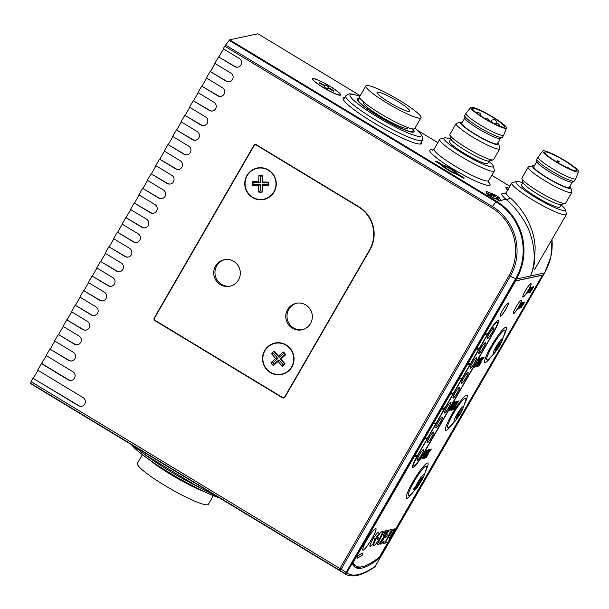 <?xml version="1.0" encoding="UTF-8"?>
<svg xmlns="http://www.w3.org/2000/svg" width="609" height="609" viewBox="0 0 609 609"><rect width="100%" height="100%" fill="white"/><g stroke="black" fill="none" stroke-linecap="round" stroke-linejoin="round"><path stroke-width="0.91" d="M213.378 495.627L208.385 504.275A40.993 5.588 -150 0 1 170.094 488.616A40.993 5.588 -150 0 1 137.383 463.282L142.377 454.634M205.012 491.95A40.993 5.588 -150 0 1 149.745 460.046M41.45 363.649L37.697 370.143L83.06 397.593A4.727 4.636 77.9 0 1 81.705 406.272A4.727 4.636 77.9 0 1 78.371 405.708L33.015 378.258L31.067 381.637L339.906 568.517L508.972 275.679A49.664 48.651 -102.1 0 0 491.547 207.639L224.736 46.193L223.252 48.766L239.261 58.449A4.727 4.636 77.9 0 1 237.906 67.135A4.727 4.636 77.9 0 1 234.572 66.571L218.562 56.881L214.817 63.374L230.826 73.057A4.727 4.636 77.9 0 1 229.471 81.743A4.727 4.636 77.9 0 1 226.137 81.18L210.128 71.489L206.382 77.982L222.392 87.666A4.727 4.636 77.9 0 1 221.037 96.351A4.727 4.636 77.9 0 1 217.702 95.78L201.693 86.097L197.948 92.591L213.957 102.274A4.727 4.636 77.9 0 1 212.602 110.96A4.727 4.636 77.9 0 1 209.268 110.389L193.259 100.706L189.513 107.199L205.522 116.882A4.727 4.636 77.9 0 1 204.175 125.568A4.727 4.636 77.9 0 1 200.833 124.997L184.824 115.314L181.079 121.808L197.088 131.491A4.727 4.636 77.9 0 1 195.74 140.177A4.727 4.636 77.9 0 1 192.406 139.606L176.397 129.923L172.644 136.416L188.653 146.099A4.727 4.636 77.9 0 1 187.306 154.785A4.727 4.636 77.9 0 1 183.971 154.214L167.962 144.531L164.209 151.024L180.218 160.707A4.727 4.636 77.9 0 1 178.871 169.393A4.727 4.636 77.9 0 1 175.537 168.822L159.528 159.139L155.775 165.633L171.784 175.316A4.727 4.636 77.9 0 1 170.436 184.002A4.727 4.636 77.9 0 1 167.102 183.431L151.093 173.748L147.34 180.241L163.349 189.924A4.727 4.636 77.9 0 1 162.002 198.61A4.727 4.636 77.9 0 1 158.667 198.039L142.658 188.356L138.905 194.85L154.914 204.533A4.727 4.636 77.9 0 1 153.567 213.219A4.727 4.636 77.9 0 1 150.233 212.648L134.224 202.964L130.478 209.458L146.487 219.141A4.727 4.636 77.9 0 1 145.132 227.827A4.727 4.636 77.9 0 1 141.798 227.256L125.789 217.573L122.044 224.066L138.053 233.749A4.727 4.636 77.9 0 1 136.698 242.435A4.727 4.636 77.9 0 1 133.363 241.864L117.354 232.181L113.609 238.675L129.618 248.358A4.727 4.636 77.9 0 1 128.263 257.044A4.727 4.636 77.9 0 1 124.929 256.473L108.92 246.79L105.174 253.283L121.183 262.966A4.727 4.636 77.9 0 1 119.828 271.652A4.727 4.636 77.9 0 1 116.494 271.081L100.485 261.398L96.74 267.891L112.749 277.575A4.727 4.636 77.9 0 1 111.394 286.26A4.727 4.636 77.9 0 1 108.059 285.69L92.05 276.006L88.305 282.5L104.314 292.183A4.727 4.636 77.9 0 1 102.967 300.869A4.727 4.636 77.9 0 1 99.625 300.298L83.616 290.615L79.87 297.101L95.879 306.791A4.727 4.636 77.9 0 1 94.532 315.477A4.727 4.636 77.9 0 1 91.19 314.906L75.189 305.223L71.436 311.709L87.445 321.4A4.727 4.636 77.9 0 1 86.097 330.086A4.727 4.636 77.9 0 1 82.763 329.515L66.754 319.832L63.001 326.317L79.01 336.008A4.727 4.636 77.9 0 1 77.663 344.686A4.727 4.636 77.9 0 1 74.328 344.123L58.319 334.44L54.566 340.926L73.247 352.23A4.727 4.636 77.9 0 1 71.892 360.916A4.727 4.636 77.9 0 1 68.558 360.345L49.885 349.048L46.132 355.534L72.814 371.68A4.727 4.636 77.9 0 1 71.466 380.366A4.727 4.636 77.9 0 1 68.132 379.795L41.45 363.649L46.375 355.686M72.083 360.871A4.727 4.636 77.9 0 1 68.931 360.269L49.885 349.048M50.258 348.965L54.81 341.078M77.845 344.648A4.727 4.636 77.9 0 1 74.694 344.047L58.319 334.44M58.692 334.356L63.245 326.47M86.28 330.04A4.727 4.636 77.9 0 1 83.129 329.439L66.754 319.832M67.119 319.748L71.679 311.861M94.715 315.432A4.727 4.636 77.9 0 1 91.563 314.83L75.189 305.223M75.554 305.139L80.114 297.253M103.149 300.823A4.727 4.636 77.9 0 1 99.998 300.222L83.616 290.615M83.989 290.531L88.549 282.645M111.584 286.215A4.727 4.636 77.9 0 1 108.432 285.613L92.05 276.006M92.423 275.923L96.983 268.036M120.019 271.606A4.727 4.636 77.9 0 1 116.867 271.005L100.485 261.398M100.858 261.314L105.418 253.428M128.453 256.998A4.727 4.636 77.9 0 1 125.302 256.397L108.92 246.79M109.293 246.706L113.845 238.819M136.888 242.39A4.727 4.636 77.9 0 1 133.736 241.788L117.354 232.181M117.727 232.098L122.28 224.211M145.315 227.781A4.727 4.636 77.9 0 1 142.171 227.18L125.789 217.573M126.162 217.489L130.714 209.603M153.75 213.173A4.727 4.636 77.9 0 1 150.606 212.571L134.224 202.964M134.597 202.881L139.149 194.994M162.184 198.564A4.727 4.636 77.9 0 1 159.04 197.963L142.658 188.356M143.031 188.272L147.584 180.386M170.619 183.956A4.727 4.636 77.9 0 1 167.475 183.355L151.093 173.748M151.466 173.664L156.018 165.777M179.054 169.348A4.727 4.636 77.9 0 1 175.91 168.746L159.528 159.139M159.901 159.056L164.453 151.169M187.488 154.739A4.727 4.636 77.9 0 1 184.337 154.138L167.962 144.531M168.335 144.447L172.887 136.561M195.923 140.131A4.727 4.636 77.9 0 1 192.771 139.53L176.397 129.923M176.762 129.839L181.322 121.952M204.358 125.523A4.727 4.636 77.9 0 1 201.206 124.921L184.824 115.314M185.197 115.23L189.757 107.344M212.792 110.914A4.727 4.636 77.9 0 1 209.641 110.313L193.259 100.706M193.632 100.622L198.191 92.735M221.227 96.306A4.727 4.636 77.9 0 1 218.075 95.704L201.693 86.097M202.066 86.021L206.626 78.127M229.662 81.697A4.727 4.636 77.9 0 1 226.51 81.096L210.128 71.489M210.501 71.413L215.053 63.519M238.096 67.089A4.727 4.636 77.9 0 1 234.945 66.488L218.562 56.881M218.936 56.804L223.488 48.91M224.736 46.193L229.639 39.806L257.919 33.799M229.639 39.806L496.449 201.259A56.759 55.594 77.9 0 1 516.363 279.013L346.856 572.612L346.125 572.384L344.268 573.259A860.35 684.744 -49.6 0 1 339.289 570.047L30.45 383.168A441.441 65.232 121.2 0 0 32.391 384.705L186.887 478.194M30.45 383.168L31.067 381.637M81.895 406.233A4.727 4.636 77.9 0 1 78.744 405.624L33.015 378.258M33.388 378.181L37.941 370.295M253.862 145.406L154.214 317.997A1.896 1.85 -102.1 0 0 154.876 320.593L282.416 397.761A1.896 1.85 -102.1 0 0 284.951 397.106L369.914 249.941A31.531 30.884 -102.1 0 0 358.853 206.748L256.397 144.752A1.896 1.85 -102.1 0 0 253.862 145.406L254.471 145.277M255.232 144.942A1.896 1.85 77.9 0 1 255.711 144.5M283.725 397.54A1.896 1.85 -102.1 0 0 284.342 397.746M296.827 303.198A13.558 13.284 -102.1 0 0 287.303 319.093A13.558 13.284 -102.1 0 0 302.506 329.682M224.79 259.601A13.558 13.284 -102.1 0 0 215.259 275.496A13.558 13.284 -102.1 0 0 230.468 286.085M483.683 184.344L483.63 184.329A34.842 4.75 30 0 0 490.039 184.976A34.842 4.75 30 0 0 489.461 183.073L489.385 183.096A34.683 4.727 30 0 0 488.403 181.885M344.823 97.41A45.409 6.189 30 0 0 344.07 97.486A45.409 6.189 30 0 0 343.164 98.034A45.409 6.189 30 0 0 376.461 124.388A45.409 6.189 30 0 0 420.91 143.983A45.409 6.189 30 0 0 421.809 143.442A45.409 6.189 30 0 0 421.519 141.691M442.735 164.917L436.569 161.179L435.564 161.4L441.731 165.13A9.462 1.287 30 0 0 448.087 170.086A9.462 1.287 30 0 0 457.146 174.456L463.312 178.186L464.317 177.973L458.151 174.243A9.462 1.287 30 0 0 451.802 169.287A9.462 1.287 30 0 0 442.735 164.917L442.21 165.831M340.332 95.225A16.397 2.238 30 0 0 340.659 95.027A16.397 2.238 30 0 0 327.573 84.895A16.397 2.238 30 0 0 312.257 78.637A16.397 2.238 30 0 0 324.277 88.153A16.397 2.238 30 0 0 340.332 95.225M457.801 174.852L458.151 174.243M71.649 380.32A4.727 4.636 77.9 0 1 68.505 379.719L41.823 363.573M52.968 397.159L55.198 398.522M155.995 459.506L163.448 464.02M225.505 45.02L492.316 206.466A51.004 49.961 77.9 0 1 510.213 276.341L341.147 569.179L339.906 568.517L339.289 570.047L341.147 569.179A860.258 685.764 130.5 0 0 346.125 572.384L515.633 278.785A56.203 55.054 -102.1 0 0 495.916 201.792L229.106 40.339M490.428 196.304L491.159 195.032A1.264 0.457 -63.1 0 0 491.471 193.578L494.706 194.636L497.903 196.57L499.54 197.971L498.938 198.1A1.264 0.776 126.2 0 0 497.568 198.907L497.287 199.387M495.825 198.686A1.264 0.457 116.9 0 1 495.878 198.701A1.264 0.457 116.9 0 1 495.932 198.747L492.696 197.689L489.499 195.755L487.855 194.355L488.464 194.225A1.264 0.776 -53.8 0 1 488.585 194.286A1.264 0.776 -53.8 0 1 488.7 194.408M499.57 200.726L505.873 199.234C507.396 199.691 508.705 199.143 509.802 197.613C514.316 201.115 519.218 206.756 524.501 214.551C531.002 225.33 534.557 236.292 535.166 247.452L534.436 262.479C533.766 266.826 532.441 271.325 530.469 275.984C535.182 264.633 535.425 251.593 531.193 236.863C527.295 221.76 513.623 205.286 505.873 199.234A34.683 4.727 -150 0 1 505.226 193.593M535.897 267.29L534.694 269.376M499.54 197.971A1.264 1.233 77.9 0 0 498.657 197.818L498.048 197.948A1.264 1.264 0 0 0 497.218 198.549L497.249 198.534A1.264 1.233 77.9 0 1 498.938 198.1A8.83 1.203 -150 0 1 501.283 200.224L499.745 200.384M491.547 207.639L496.449 201.259L499.997 200.498A8.83 1.203 -150 0 1 495.932 198.747A1.264 1.233 -102.1 0 0 495.041 198.595A1.264 1.264 0 0 1 495.878 198.701L499.54 200.346M514.179 283.512L353.639 561.574A3.152 0.464 121.2 0 0 352.596 564.101A283.786 41.937 121.2 0 0 355.435 567.474A283.786 41.937 121.2 0 0 378.92 558.453A3.152 0.464 121.2 0 0 380.914 555.72L541.454 277.658A3.152 0.464 121.2 0 0 542.467 275.093A3.152 0.464 121.2 0 0 542.391 275.085L516.356 280.673A3.152 0.464 121.2 0 0 514.179 283.512M352.71 563.462A283.155 41.846 121.2 0 0 354.567 565.167L356.014 566.043A283.155 41.846 121.2 0 0 379.445 557.037L541.264 277.331L542.018 275.276L516.105 280.833M354.674 566.933A283.786 41.937 121.2 0 0 361.32 566.895M565.259 209.595L566.431 213.805A31.531 4.301 -150 0 1 566.393 214.467A31.531 4.301 -150 0 1 532.883 200.034A31.531 4.301 -150 0 1 518.548 190.411A31.531 4.301 -150 0 1 511.781 182.936A31.531 4.301 -150 0 1 512.336 182.578L516.569 181.482A28.379 3.867 30 0 0 522.164 188.539A28.379 3.867 30 0 0 550.049 205.408A28.379 3.867 30 0 0 565.259 209.595A28.379 3.867 30 0 0 560.98 204.928M428.302 453.971L425.95 458.044L428.355 453.971M428.492 449.686L426.559 454.055L423.285 458.714L425.173 454.428L428.576 449.693M455.974 405.685L453.621 409.758L456.027 405.693M456.164 401.4L454.23 405.777L450.964 410.428L452.845 406.142L456.248 401.407M481.133 362.104L478.781 366.184L481.186 362.111M481.323 357.818L479.39 362.195L476.124 366.846L478.004 362.561L481.407 357.826M353.19 562.389L353.174 562.67A283.155 41.846 121.2 0 0 356.014 566.043M530.85 289.907L532.159 286.991L531.223 289.351L533.119 286.786L529.396 292.602L530.85 289.907M520.992 307.789L523.748 302.186L521.7 306.578L524.874 301.942L521.015 307.789M518.723 308.276L522.149 302.528L519.348 308.146L518.723 308.276M493.549 332.605A14.822 2.192 121.2 0 0 498.307 320.547A14.822 2.192 121.2 0 0 487.718 333.854L417.439 455.585A14.822 2.192 121.2 0 0 412.674 467.643A14.822 2.192 121.2 0 0 423.263 454.337L493.496 332.567A14.822 2.192 121.2 0 0 498.276 320.532M371.848 538.843A12.614 1.865 121.2 0 0 375.898 528.582A12.614 1.865 121.2 0 0 367.775 538.409A12.614 1.865 121.2 0 0 362.835 550.163A12.614 1.865 121.2 0 0 371.848 538.843M383.015 541.751L381.653 543.852L380.024 544.195L389.258 530.043L391.572 529.548L384.721 543.19L383.091 543.54L384.119 541.515L382.962 541.721L381.653 543.852M382.041 531.398C383.008 531.36 382.254 533.598 379.788 538.105C377.009 542.695 375.015 545.2 373.827 545.634L373.88 545.664C372.952 545.656 373.72 543.411 376.187 538.919C378.935 534.382 380.899 531.885 382.094 531.429C383.061 531.391 382.307 533.629 379.841 538.135C377.062 542.726 375.068 545.238 373.88 545.664L373.629 545.649M375.045 538.501L374.215 539.346L374.192 540.038L375.091 539.391L372.662 544.613L370.348 546.425C369.229 546.661 369.937 544.454 372.472 539.818C375.357 535.052 377.39 532.51 378.57 532.182L378.935 532.228M378.57 532.182L379.141 533.385L375.487 538.714A13.634 2.017 -58.8 0 0 375.35 538.531A13.634 13.634 0 0 0 375.289 538.501A13.634 2.017 121.2 0 0 374.999 538.47L375.053 538.501A13.634 2.017 -58.8 0 1 375.35 538.531M374.992 538.47L374.192 540.038M374.969 539.513L372.609 544.583L370.006 546.395M386.403 530.652L388.017 530.31L378.806 544.461L377.245 544.796L384.081 531.155L385.695 530.804L383.388 535.341L386.403 530.652M388.009 542.482L385.025 543.121L393.049 529.229L394.701 528.878L388.854 538.995L390.194 538.706L388.009 542.482L385.055 543.076M505.774 309.357A7.887 1.165 121.2 0 0 508.302 302.947A7.887 1.165 121.2 0 0 503.224 309.09A7.887 1.165 121.2 0 0 500.141 316.436A7.887 1.165 121.2 0 0 505.774 309.357M528.505 290.021A7.887 1.165 121.2 0 0 531.033 283.611A7.887 1.165 121.2 0 0 525.955 289.755A7.887 1.165 121.2 0 0 522.872 297.101A7.887 1.165 121.2 0 0 528.505 290.021M518.975 306.525A7.887 1.165 121.2 0 0 521.51 300.115A7.887 1.165 121.2 0 0 516.432 306.258A7.887 1.165 121.2 0 0 513.341 313.605A7.887 1.165 121.2 0 0 518.975 306.525M519.561 308.101L522.872 302.368L523.611 302.209L522.651 302.932L521.631 304.698L522.256 304.561L520.017 307.484L520.642 307.355L520.307 307.941L519.561 308.101M527.714 292.959L531.018 287.235L529.777 289.564L530.454 289.42L531.923 287.045L528.62 292.769L530.112 290.006L529.442 290.15L527.714 292.959M530.157 292.51L533.712 286.527L530.18 292.548M530.538 291.962L530.005 291.635M533.195 287.798L533.21 287.029M485.639 334.539L487.253 333.717L485.639 334.539M477.053 349.414L478.666 348.592L477.053 349.414M459.871 379.171L461.485 378.349L459.871 379.171M451.284 394.053L452.898 393.231L451.284 394.053M434.103 423.811L435.717 422.989L434.103 423.811M425.508 438.686L427.122 437.863L425.508 438.686M470.232 363.2L468.618 363.55L467.994 364.631L469.608 364.281L470.232 363.2M444.463 407.84L442.85 408.182L442.225 409.263L443.839 408.921L444.463 407.84M417.127 455.182L415.513 455.524L414.889 456.605L416.503 456.263L417.127 455.182M479.839 358.138L476.877 364.251L474.594 367.174L475.591 364.456L475.5 365.628L476.535 364.311L478.674 360.452L478.94 359.683L477.913 360.581L479.907 358.145M474.921 365.301L475.5 365.628M476.428 362.713L476.855 363.025M482.899 358.062L484.17 357.209L476.999 366.854L482.975 358.549L480.212 361.617L480.965 359.698L482.602 357.544L482.899 358.062L482.602 357.544M481.94 358.99L481.559 358.8M452.32 405.213L451.581 407.954L449.434 410.755L450.378 408.197L454.687 401.719L452.632 405.366M457.74 401.643L459.011 400.791L451.832 410.436L457.816 402.123L455.045 405.191L455.806 403.272L457.443 401.125L457.74 401.643L457.443 401.125M456.773 402.564L456.392 402.374M423.757 455.334L426.993 450.005L426.049 452.563L421.74 459.041L423.795 455.395M430.068 449.922L431.339 449.077L424.161 458.714L430.144 450.409L427.373 453.477L428.135 451.558L429.771 449.412L430.068 449.922L429.771 449.412M429.101 450.85L428.721 450.66M501.093 341.862L498.87 345.714L499.684 345.539A5.489 0.815 121.2 0 0 501.093 341.862L501.588 340.134A12.736 12.477 77.9 0 1 500.765 341.847A5.489 0.815 121.2 0 0 497.553 345.996A12.812 1.743 -150 0 1 497.104 346.011A51.932 50.867 77.9 0 1 496.685 346.742A51.11 50.067 77.9 0 1 496.114 347.701L496.579 347.693A5.489 0.815 121.2 0 0 495.361 351.195A12.72 12.462 77.9 0 1 494.12 352.984L495.81 351.012A5.489 0.815 121.2 0 0 498.695 347.237L498.977 347.016A40.727 39.897 -102.1 0 0 499.547 346.057A41.138 40.301 -102.1 0 0 499.905 345.432M495.81 351.012L497.896 347.412L498.977 347.016L497.751 346.277A25.86 25.334 -102.1 0 0 497.987 345.904A7.986 1.18 -58.8 0 1 497.53 346.612M414.805 488.799L417.241 485.442A5.489 0.815 121.2 0 0 416.868 486.675L415.041 489.354L415.65 489.225L417.85 486.401A5.489 0.815 121.2 0 0 419.053 484.893L416.579 488.349A8.754 1.294 -58.8 0 1 416.282 488.669A8.754 1.294 -58.8 0 1 414.805 488.799A167.734 164.483 79.6 0 1 414.28 489.354L413.374 489.255L415.498 486.758A8.754 1.294 -58.8 0 1 420.56 477.996A57.299 56.127 -102.1 0 0 420.948 476.961A76.605 10.444 30 0 0 421.283 477.014A8.754 1.294 -58.8 0 1 423.803 476.23A8.754 1.294 -58.8 0 1 423.712 476.497L423.308 476.839A12.903 12.69 156.3 0 1 422.715 477.905A5.489 0.815 121.2 0 0 421.892 478.027L417.957 485.502L422.715 477.905M414.28 489.354L413.633 488.958M416.868 486.675L420.499 479.816L417.241 485.442M420.499 479.816L419.928 479.466M419.053 484.893L421.87 479.26M423.704 476.527L426.148 469.341A17.318 2.558 121.2 0 0 423.925 467.636A17.318 2.558 121.2 0 0 414.082 481.635A17.318 2.558 121.2 0 0 411.265 493.937L416.579 488.349M418.444 485.944L423.27 477.593M423.712 476.497L423.308 476.839M421.892 478.027A12.819 11.769 -128.5 0 0 422.349 477.053L421.283 477.014M420.56 477.996L415.498 486.758M422.189 479.45L417.85 486.401M513.296 313.559A7.887 1.165 121.2 0 0 518.868 306.464A7.887 1.165 121.2 0 0 521.449 300.092M522.827 297.063A7.887 1.165 121.2 0 0 528.399 289.96A7.887 1.165 121.2 0 0 530.972 283.588M500.096 316.391A7.887 1.165 121.2 0 0 505.668 309.296A7.887 1.165 121.2 0 0 508.241 302.924M362.812 550.148A12.614 1.865 121.2 0 0 371.794 538.813A12.614 1.865 121.2 0 0 375.867 528.566M421.04 476.976L420.697 477.623M497.553 345.996L498.482 345.798L500.765 341.847M497.896 347.412L496.822 346.765L497.835 346.551A1064.273 145.125 30 0 0 497.751 346.277M495.361 351.195L497.5 347.495L496.579 347.693M497.5 347.495L496.571 346.932M378.516 532.152L379.141 533.385M379.087 533.355L375.456 538.645M374.162 539.315L374.139 540.008L374.162 539.315M377.907 538.143L377.542 539.323L378.927 536.917L377.542 539.323M378.943 536.917L377.961 538.181M387.925 530.325L378.806 544.461M378.752 544.423L377.268 544.743M385.619 530.827L383.388 535.341M381.599 543.814L380.054 544.149M391.496 529.564L384.721 543.19M384.667 543.159L383.122 543.487M382.962 541.721L384.119 541.515M387.499 534.839L385.52 537.907M394.617 528.894L388.854 538.995M390.11 538.729L387.956 542.452M362.18 553.01L357.59 556.078L357.521 558.042M357.643 556.108L357.605 558.11L362.355 555.104L362.385 553.101L357.59 556.078M457.351 416.145L458.478 414.204L460.145 413.846L459.026 415.787L457.351 416.145M459.026 415.787L457.93 415.148A7.986 1.18 -58.8 0 0 458.151 414.805M458.501 414.196L457.953 415.14M518.944 307.903L519.348 308.146M522.788 302.506L523.268 302.802M521.433 304.858L521.913 305.147M519.827 307.644L520.307 307.941M529.602 289.694L530.112 290.006M412.651 467.621A14.822 2.192 121.2 0 0 423.209 454.306L493.496 332.567M497.302 322.153A12.926 1.911 121.2 0 0 497.271 322.131A12.926 1.911 121.2 0 0 488.037 333.74L417.751 455.479A12.926 1.911 121.2 0 0 413.602 465.992A12.926 1.911 121.2 0 0 413.633 466.007M417.804 455.509A12.926 1.911 121.2 0 0 413.656 466.022A12.926 1.911 121.2 0 0 422.89 454.413L493.176 332.681A12.926 1.911 121.2 0 0 497.325 322.169A12.926 1.911 121.2 0 0 488.091 333.77L417.751 455.479M491.874 332.963A6.303 0.929 121.2 0 0 493.899 327.832A6.303 0.929 121.2 0 0 489.834 332.742A6.303 0.929 121.2 0 0 487.367 338.619A6.303 0.929 121.2 0 0 491.874 332.963M483.28 347.838A6.303 0.929 121.2 0 0 485.304 342.707A6.303 0.929 121.2 0 0 481.247 347.625A6.303 0.929 121.2 0 0 478.781 353.502A6.303 0.929 121.2 0 0 483.28 347.838M474.693 362.72A6.303 0.929 121.2 0 0 476.718 357.59A6.303 0.929 121.2 0 0 472.653 362.5A6.303 0.929 121.2 0 0 470.186 368.376A6.303 0.929 121.2 0 0 474.693 362.72M466.106 377.595A6.303 0.929 121.2 0 0 468.131 372.464A6.303 0.929 121.2 0 0 464.066 377.382A6.303 0.929 121.2 0 0 461.599 383.259A6.303 0.929 121.2 0 0 466.106 377.595M457.511 392.478A6.303 0.929 121.2 0 0 459.536 387.347A6.303 0.929 121.2 0 0 455.471 392.257A6.303 0.929 121.2 0 0 453.005 398.141A6.303 0.929 121.2 0 0 457.511 392.478M448.924 407.352A6.303 0.929 121.2 0 0 450.949 402.222A6.303 0.929 121.2 0 0 446.884 407.139A6.303 0.929 121.2 0 0 444.418 413.016A6.303 0.929 121.2 0 0 448.924 407.352M440.33 422.235A6.303 0.929 121.2 0 0 442.355 417.104A6.303 0.929 121.2 0 0 438.297 422.014A6.303 0.929 121.2 0 0 435.823 427.899A6.303 0.929 121.2 0 0 440.33 422.235M431.743 437.11A6.303 0.929 121.2 0 0 433.768 431.987A6.303 0.929 121.2 0 0 429.703 436.897A6.303 0.929 121.2 0 0 427.236 442.773A6.303 0.929 121.2 0 0 431.743 437.11M421.588 454.695A6.303 0.929 121.2 0 0 423.613 449.564A6.303 0.929 121.2 0 0 419.555 454.481A6.303 0.929 121.2 0 0 417.081 460.358A6.303 0.929 121.2 0 0 421.588 454.695M417.058 460.335A6.303 0.929 121.2 0 0 421.535 454.664A6.303 0.929 121.2 0 0 423.582 449.556M427.214 442.758A6.303 0.929 121.2 0 0 431.69 437.079A6.303 0.929 121.2 0 0 433.737 431.971M435.8 427.876A6.303 0.929 121.2 0 0 440.277 422.204A6.303 0.929 121.2 0 0 442.324 417.089M444.395 412.993A6.303 0.929 121.2 0 0 448.871 407.322A6.303 0.929 121.2 0 0 450.919 402.214M452.982 398.119A6.303 0.929 121.2 0 0 457.458 392.447A6.303 0.929 121.2 0 0 459.506 387.332M461.576 383.236A6.303 0.929 121.2 0 0 466.052 377.565A6.303 0.929 121.2 0 0 468.1 372.457M470.163 368.361A6.303 0.929 121.2 0 0 474.639 362.69A6.303 0.929 121.2 0 0 476.687 357.574M478.75 353.479A6.303 0.929 121.2 0 0 483.226 347.808A6.303 0.929 121.2 0 0 485.282 342.7M487.345 338.604A6.303 0.929 121.2 0 0 491.821 332.933A6.303 0.929 121.2 0 0 493.869 327.817M485.929 334.036L486.431 333.892M486.408 333.93L486.941 334.257M477.342 348.911L477.844 348.767M477.821 348.812L478.354 349.132M460.16 378.669L460.663 378.524M460.64 378.57L461.173 378.889M451.566 393.551L452.076 393.406M452.045 393.444L452.586 393.772M434.392 423.308L434.895 423.164M434.872 423.202L435.405 423.529M425.798 438.191L426.3 438.046M426.277 438.084L426.81 438.404M468.283 364.129L469.41 363.375M469.075 363.961L469.608 364.281M442.515 408.768L443.641 408.015M443.299 408.601L443.839 408.921M415.178 456.111L416.305 455.357M415.97 455.935L416.503 456.263M479.176 358.731L478.773 359.561M475.309 365.537L474.601 366.435M480.722 358.351L480.295 359.257M476.809 365.194L476.177 366.032M479.039 362.271L480.448 359.363L477.014 365.309L479.039 362.271M476.451 364.981L477.014 365.309M482.267 357.727L482.602 358.32M481.704 358.846L482.442 358.221L482.975 358.549M481.217 359.432L481.757 359.752M480.273 361.617L479.732 361.297M481.658 359.531L480.904 360.52L481.658 359.531M480.341 360.185L480.904 360.52M480.174 364.098L479.42 365.08L480.174 364.098M478.857 364.753L479.42 365.08M452.015 405.663L451.558 406.683M450.112 409.103L449.541 409.865M451.277 407.939L450.317 409.218L451.277 407.939M455.555 401.925L455.136 402.838M451.642 408.776L451.018 409.613M453.88 405.853L455.281 402.937L451.848 408.89L453.88 405.853M451.459 408.654L451.848 408.89M457.1 401.308L457.443 401.902M456.544 402.427L457.283 401.803L457.816 402.123M456.057 403.006L456.59 403.333M455.106 405.198L454.573 404.878M456.499 403.112L455.738 404.094L456.499 403.112M455.715 404.094L455.182 403.767M455.007 407.68L454.253 408.662L455.007 407.68M453.69 408.334L454.253 408.662M424.496 453.85L423.872 454.778M426.353 450.576L425.957 451.444M425.151 452.822L426.11 451.543L424.922 452.677M424.146 453.636L424.709 453.971M427.883 450.211L427.465 451.117M423.971 457.062L423.346 457.892M426.201 454.131L427.609 451.223L424.176 457.169L426.201 454.131M423.613 456.841L424.176 457.169M429.429 449.587L429.771 450.188M428.873 450.706L429.611 450.089L430.144 450.409M428.386 451.292L428.919 451.612M427.434 453.484L426.901 453.157M428.827 451.391L428.066 452.38L428.827 451.391M428.043 452.373L427.503 452.053M427.427 454.908L426.582 456.94L427.693 455.075L427.16 454.756M426.551 456.94L426.018 456.613M436.219 161.788L436.569 161.179M433.182 150.004A34.683 4.727 30 0 0 443.58 162.968A34.683 4.727 30 0 0 483.706 184.314A34.683 4.727 30 0 0 489.21 185.319A34.683 4.727 30 0 0 489.902 184.9A34.683 4.727 30 0 0 489.385 183.096M493.214 165.998L494.386 170.215A31.531 4.301 -150 0 1 494.356 170.878A31.531 4.301 -150 0 1 493.952 171.19A31.531 4.301 -150 0 1 463.396 157.959A31.531 4.301 -150 0 1 439.736 139.347A31.531 4.301 -150 0 1 440.292 138.981L444.532 137.893A28.379 3.867 30 0 0 463.639 153.978A28.379 3.867 30 0 0 492.826 166.881A28.379 3.867 30 0 0 493.214 165.998A28.379 3.867 30 0 0 488.943 161.339M215.129 496.289L216.598 496.198L197.94 486.743L145.201 454.832L132.701 445.43L133.561 446.93A58.015 7.909 -150 0 0 215.129 496.289L215.373 496.426C190.853 487.086 144.386 459.011 133.135 446.625L131.293 444.555M199.432 485.693L197.94 486.743A59.91 8.168 30 0 1 145.201 454.832L145.026 452.769M358.427 206.854L256.511 145.186A1.896 1.85 -102.1 0 0 253.968 145.84L154.64 317.89A1.896 1.85 -102.1 0 0 155.303 320.479L282.302 397.327A1.896 1.85 -102.1 0 0 284.837 396.68L369.496 250.055A31.531 30.884 -102.1 0 0 358.427 206.854L358.876 206.763M238.484 279.919A13.558 13.284 -102.1 0 0 224.165 259.723A13.558 13.284 -102.1 0 0 214.025 275.763A13.558 13.284 -102.1 0 0 238.484 279.919M310.521 323.516A13.558 13.284 -102.1 0 0 296.202 303.312A13.558 13.284 -102.1 0 0 286.063 319.36A13.558 13.284 -102.1 0 0 310.521 323.516M264.679 350.533A16.078 15.75 77.9 0 1 286.253 344.968A16.078 15.75 77.9 0 1 291.894 366.999A16.078 15.75 77.9 0 1 270.32 372.563A16.078 15.75 77.9 0 1 264.679 350.533M246.919 175.514A16.078 15.75 77.9 0 1 268.485 169.957A16.078 15.75 77.9 0 1 274.134 191.987A16.078 15.75 77.9 0 1 252.56 197.544A16.078 15.75 77.9 0 1 246.919 175.514M263.864 199.158A15.765 15.446 -102.1 0 0 263.895 199.151A15.765 15.446 -102.1 0 0 261.01 167.993A15.765 15.446 -102.1 0 0 257.28 168.32A15.765 15.446 -102.1 0 0 257.249 168.328L257.219 168.335A15.765 15.446 -102.1 0 0 245.427 186.993A15.765 15.446 -102.1 0 0 263.834 199.166A15.765 15.446 -102.1 0 0 260.949 168.008A15.765 15.446 -102.1 0 0 257.219 168.335M281.624 374.17A15.765 15.446 -102.1 0 0 281.655 374.162A15.765 15.446 -102.1 0 0 289.998 348.493A15.765 15.446 -102.1 0 0 275.04 343.331A15.765 15.446 -102.1 0 0 275.009 343.339M572.65 166.219A18.445 2.512 30 0 0 555.568 155.767A18.445 2.512 30 0 0 544.667 152.151A18.445 2.512 30 0 0 559.382 163.547A18.445 2.512 30 0 0 576.616 170.596A18.445 2.512 30 0 0 572.65 166.219M574.089 166.805A20.653 2.817 30 0 0 555.126 155.181A20.653 2.817 30 0 0 542.786 151.002A20.653 2.817 30 0 0 559.229 163.813A20.653 2.817 30 0 0 578.55 171.647A20.653 2.817 30 0 0 574.089 166.805M542.786 151.002L538.082 156.939A21.757 2.969 30 0 0 538.051 156.985A21.757 2.969 30 0 0 555.408 170.436A21.757 2.969 30 0 0 575.733 178.742A21.757 2.969 30 0 0 575.756 178.688L578.55 171.647M538.051 156.985L536.795 159.147A21.757 2.969 30 0 0 536.742 159.429A21.757 2.969 30 0 0 554.16 172.598A21.757 2.969 30 0 0 574.264 181.094A21.757 2.969 30 0 0 574.485 180.903L575.733 178.742M536.742 159.429L536.902 161.667A20.493 2.794 30 0 0 553.307 174.075A20.493 2.794 30 0 0 572.247 182.076L574.264 181.094M536.887 161.514L533.834 166.813A20.493 2.794 30 0 0 550.186 179.48A20.493 2.794 30 0 0 569.331 187.313L572.391 182.007M534.39 165.846A22.069 3.007 30 0 0 532.852 165.77A22.069 3.007 30 0 0 550.072 179.67A22.069 3.007 30 0 0 570.724 187.633A22.069 3.007 30 0 0 569.887 186.346M532.852 165.77L528.62 166.866A25.228 3.441 30 0 0 528.17 167.155A25.228 3.441 30 0 0 548.298 182.746A25.228 3.441 30 0 0 571.866 192.383A25.228 3.441 30 0 0 571.897 191.85L570.724 187.633M528.17 167.155L521.928 177.973A25.228 3.441 30 0 0 521.898 178.506A25.228 3.441 30 0 0 542.048 193.571A25.228 3.441 30 0 0 565.175 203.49A25.228 3.441 30 0 0 565.616 203.2L571.866 192.383M521.898 178.506L523.07 182.723A22.069 3.007 30 0 0 540.701 195.9A22.069 3.007 30 0 0 560.935 204.586L565.175 203.49M522.986 182.441L521.532 184.961A22.069 3.007 30 0 0 539.14 198.603A22.069 3.007 30 0 0 559.762 207.037L561.224 204.51M522.75 182.86A28.379 3.867 30 0 0 516.569 181.482M450.706 139.263A28.379 3.867 30 0 0 444.532 137.893M450.949 138.844L449.495 141.372A22.069 3.007 30 0 0 467.103 155.013A22.069 3.007 30 0 0 487.725 163.44L489.179 160.921M462.353 122.257A22.069 3.007 30 0 0 460.815 122.181L456.575 123.277A25.228 3.441 30 0 0 456.453 123.315A25.228 3.441 30 0 0 456.133 123.566L449.884 134.383A25.228 3.441 30 0 0 449.861 134.916L451.033 139.134A22.069 3.007 30 0 0 468.664 152.311A22.069 3.007 30 0 0 488.898 160.989L493.13 159.901A25.228 3.441 30 0 0 493.579 159.611L499.829 148.786A25.228 3.441 30 0 0 499.852 148.261L498.68 144.044A22.069 3.007 30 0 0 497.85 142.75M449.861 134.916A25.228 3.441 30 0 0 470.011 149.974A25.228 3.441 30 0 0 493.13 159.901M456.133 123.566A25.228 3.441 30 0 0 476.261 139.156A25.228 3.441 30 0 0 499.829 148.786M460.815 122.181A22.069 3.007 30 0 0 460.709 122.219A22.069 3.007 30 0 0 478.301 136.233A22.069 3.007 30 0 0 498.68 144.044M464.85 117.925L461.789 123.224A20.493 2.794 30 0 0 478.141 135.891A20.493 2.794 30 0 0 497.294 143.716L500.354 138.418M470.749 107.405L466.045 113.343A21.757 2.969 30 0 0 466.007 113.396L464.758 115.558A21.757 2.969 30 0 0 464.705 115.839L464.865 118.077A20.493 2.794 30 0 0 481.27 130.478A20.493 2.794 30 0 0 500.21 138.487L502.227 137.505A21.757 2.969 30 0 0 502.448 137.314L503.696 135.152A21.757 2.969 30 0 0 503.719 135.099L506.513 128.057A20.653 2.817 30 0 0 490.816 115.809A20.653 2.817 30 0 0 470.978 107.245A20.653 2.817 30 0 0 470.749 107.405A20.653 2.817 30 0 0 487.192 120.217A20.653 2.817 30 0 0 506.513 128.057M464.705 115.839A21.757 2.969 30 0 0 482.122 129.009A21.757 2.969 30 0 0 502.227 137.505M466.007 113.396A21.757 2.969 30 0 0 483.371 126.839A21.757 2.969 30 0 0 503.696 135.152M472.858 108.372A18.445 2.512 30 0 0 472.622 108.554A18.445 2.512 30 0 0 487.345 119.958A18.445 2.512 30 0 0 504.572 127.007A18.445 2.512 30 0 0 490.74 116.113A18.445 2.512 30 0 0 472.858 108.372M252.438 181.566A8.511 8.343 -102.1 0 0 252.339 185.342L258.619 185.57L258.444 191.972A8.511 8.343 77.9 0 0 262.152 192.109L262.327 185.707L268.607 185.935A8.511 8.343 77.9 0 0 268.714 182.16L262.426 181.931L262.601 175.529A8.511 8.343 -102.1 0 0 258.894 175.392L258.718 181.794L252.438 181.566L253.991 182.449A7.498 7.346 -102.1 0 0 253.945 184.2L252.339 185.342M262.601 175.529L262.152 182.746L268.592 182.982A7.498 7.346 77.9 0 1 268.546 184.733L262.106 184.497L262.152 192.109M261.923 191.059A7.498 7.346 77.9 0 1 260.203 190.998L258.444 191.972M262.327 176.184A7.498 7.346 -102.1 0 0 260.606 176.123L258.894 175.392M253.991 182.449L260.431 182.685L258.718 181.794M260.431 182.685L260.606 176.123M262.152 182.746L262.426 181.931M268.592 182.982L268.714 182.16M268.546 184.733L268.607 185.935M262.106 184.497L262.327 185.707M253.945 184.2L260.386 184.436L260.203 190.998M260.386 184.436L258.619 185.57M325.594 88.815A15.765 2.147 30 0 0 340.111 94.715A15.765 2.147 30 0 0 327.528 84.971A15.765 2.147 30 0 0 312.805 78.949A15.765 2.147 30 0 0 325.594 88.815M333.549 91.205A8.511 1.165 30 0 0 333.801 91.122A8.511 1.165 30 0 0 333.755 90.726L328.198 87.536L328.548 86.729A8.511 1.165 -150 0 0 325.267 84.841L324.917 85.648L319.367 82.459A8.511 1.165 -150 0 0 319.07 82.618A8.511 1.165 -150 0 0 319.154 82.938L324.711 86.128L324.361 86.935A8.511 1.165 30 0 0 327.642 88.823L327.992 88.016L333.549 91.205M327.185 88.571L328.198 87.536M324.544 87.041L324.917 85.648M324.483 87.011L324.711 86.128M327.33 88.655L327.992 88.016M289.937 348.508A15.765 15.446 -102.1 0 0 263.187 362.005A15.765 15.446 -102.1 0 0 281.594 374.177A15.765 15.446 -102.1 0 0 289.937 348.508M274.332 351.241A8.511 8.343 -102.1 0 0 271.538 353.7L275.671 358.556L270.936 362.728A8.511 8.343 77.9 0 0 273.372 365.598L278.107 361.426L282.241 366.291A8.511 8.343 77.9 0 0 285.035 363.824L280.901 358.967L285.636 354.796A8.511 8.343 -102.1 0 0 283.2 351.926L278.465 356.098L274.332 351.241L274.88 352.383A7.498 7.346 -102.1 0 0 273.578 353.524L271.538 353.7M285.636 354.796L285.103 354.423L280.247 358.701L284.479 363.68A7.498 7.346 77.9 0 1 283.185 364.821L278.945 359.843L274.096 364.113L273.372 365.598M274.096 364.113A7.498 7.346 77.9 0 1 272.961 362.781L270.936 362.728M285.103 354.423A7.498 7.346 -102.1 0 0 283.969 353.091L283.2 351.926M274.88 352.383L279.112 357.369L278.465 356.098M279.112 357.369L283.969 353.091M280.247 358.701L280.901 358.967M284.479 363.68L285.035 363.824M283.185 364.821L282.241 366.291M278.945 359.843L278.107 361.426M273.578 353.524L277.818 358.511L272.961 362.781M277.818 358.511L275.671 358.556M567.154 167.117L569.293 168.411L567.154 167.117M556.009 161.537A3.152 0.426 -150 0 1 557.128 162.101M558.133 162.679A3.152 0.426 -150 0 1 559.564 163.654M557.288 160.487L559.427 161.781L557.288 160.487M412.666 128.918A32.848 4.476 -150 0 1 413.914 131.925A32.848 4.476 -150 0 1 413.404 132.145A32.848 4.476 -150 0 1 381.957 118.382A32.848 4.476 -150 0 1 357.087 99.115A32.848 4.476 -150 0 1 360.315 98.696M377.923 92.081A18.917 2.581 30 0 0 377.032 92.34A18.917 2.581 30 0 0 392.127 104.032A18.917 2.581 30 0 0 409.804 111.257A18.917 2.581 30 0 0 396.832 100.812A18.917 2.581 30 0 0 377.923 92.081M367.334 85.443A31.851 4.339 30 0 0 365.842 85.877A31.851 4.339 30 0 0 391.252 105.563A31.851 4.339 30 0 0 421.002 117.72A31.851 4.339 30 0 0 399.154 100.142A31.851 4.339 30 0 0 367.334 85.443M365.842 85.877L359.592 96.694A31.851 4.339 30 0 0 385.002 116.38A31.851 4.339 30 0 0 414.752 128.545L421.002 117.72M363.756 102.099L363.489 102.556A25.54 3.487 30 0 0 383.868 118.344A25.54 3.487 30 0 0 407.733 128.096L407.992 127.639M360.657 99.115A31.851 4.339 30 0 0 359.523 98.97A31.851 4.339 30 0 0 358.031 99.404A31.851 4.339 30 0 0 383.442 119.09A31.851 4.339 30 0 0 413.191 131.247A31.851 4.339 30 0 0 412.126 128.834M283.185 397.593L282.416 397.761M155.325 320.494L154.876 320.593M154.625 317.913L154.214 317.997M509.862 186.255L491.79 175.316L509.87 186.24M417.82 130.532L437.833 142.643L417.888 130.592M360.178 95.682L257.851 33.754M489.065 195.466A1.264 1.233 77.9 0 0 488.464 194.225A8.83 1.203 -150 0 1 491.471 193.578A1.264 1.233 77.9 0 1 491.912 195.306L491.098 196.707M507.891 189.665A8.83 1.203 -150 0 1 508.774 188.135M178.802 473.3L345.623 574.249A441.441 65.232 -58.8 0 1 344.268 573.259A1.896 1.873 131 0 0 346.856 572.612A439.553 64.957 121.2 0 0 375.06 566.56A1.896 1.789 56.5 0 1 374.505 567.169A1.896 1.896 0 0 0 375.098 566.537L544.575 272.961A56.759 55.594 -102.1 0 0 551.982 239.428M375.098 566.492L544.613 272.939L516.363 279.013L508.972 275.679M544.613 272.893L550.886 256.762L552.02 239.367M491.493 196.951L492.514 195.177A1.264 1.233 -102.1 0 0 492.072 193.449M496.327 198.93L497.035 197.712L493.83 195.771L491.159 195.032A7.567 1.035 30 0 0 487.55 193.487M492.696 197.689L494.706 194.636M497.637 198.115L497.035 197.712L497.903 196.57M497.218 198.58L496.868 199.189L497.218 198.549L497.568 198.907A7.567 1.035 30 0 1 499.091 200.155M495.33 198.877A1.264 1.233 -102.1 0 0 494.439 198.724L488.296 194.941M506.444 194.05L504.709 193.776L506.155 192.68A31.531 4.301 30 0 0 509.802 197.613M378.189 558.011L378.92 558.453M508.02 189.437A7.567 1.035 30 0 0 507.381 189.232M413.511 491.577A20.577 3.037 -58.8 0 1 406.157 497.53A20.577 3.037 -58.8 0 1 413.077 481.552A20.577 3.037 -58.8 0 1 426.201 463.632A20.577 3.037 -58.8 0 1 425.097 472.432M491.92 355.778A20.577 3.037 -58.8 0 1 484.566 361.731A20.577 3.037 -58.8 0 1 491.478 345.752A20.577 3.037 -58.8 0 1 504.602 327.832A20.577 3.037 -58.8 0 1 503.506 336.632M452.715 423.674A20.577 3.037 -58.8 0 1 445.362 429.627A20.577 3.037 -58.8 0 1 452.281 413.648A20.577 3.037 -58.8 0 1 465.398 395.736A20.577 3.037 -58.8 0 1 464.302 404.528M492.491 345.828A17.318 2.558 121.2 0 0 489.674 358.138L494.691 352.87A8.754 1.294 -58.8 0 1 496.114 346.643A8.754 1.294 -58.8 0 1 501.085 339.571A8.754 1.294 -58.8 0 1 502.212 340.431L504.556 333.542A17.318 2.558 121.2 0 0 502.334 331.836A17.318 2.558 121.2 0 0 492.491 345.828M453.286 413.732A17.318 2.558 121.2 0 0 450.47 426.034L455.486 420.766A8.754 1.294 -58.8 0 1 456.91 414.546A8.754 1.294 -58.8 0 1 461.888 407.467A8.754 1.294 -58.8 0 1 463.007 408.334L465.352 401.445A17.318 2.558 121.2 0 0 463.129 399.74A17.318 2.558 121.2 0 0 453.286 413.732M460.069 414.166A5.489 0.815 121.2 0 0 460.807 410.436A5.489 0.815 121.2 0 0 456.095 418.589A5.489 0.815 121.2 0 0 460.069 414.166M424.184 454.322L424.717 454.641M432.664 150.187L434.118 149.083A31.531 4.301 30 0 0 457.237 167.384A31.531 4.301 30 0 0 488.106 180.995A31.531 4.301 30 0 0 488.327 180.934A31.531 4.301 30 0 0 488.73 180.614L488.502 182.426M256.952 145.087L256.511 145.186M285.248 396.588L284.837 396.68M369.907 249.964L369.496 250.055M494.181 123.635A3.152 0.426 -150 0 1 493.062 123.003A3.152 0.426 -150 0 1 490.945 121.29L490.648 121.808M448.704 169.949A6.303 0.86 30 0 0 455.182 172.347A6.303 0.86 30 0 0 445.94 166.759A6.303 0.86 30 0 0 448.704 169.949M359.805 96.336A41.1 5.603 30 0 0 351.401 97.904A41.1 5.603 30 0 0 377.534 117.057A41.1 5.603 30 0 0 415.14 135.579A41.1 5.603 30 0 0 414.965 128.179M414.995 128.118L419.631 132.282L422.745 136.949L422.402 140.1A44.251 6.037 -150 0 1 375.372 119.851A44.251 6.037 -150 0 1 345.76 95.849L343.423 99.731M257.889 33.761L360.193 95.659M345.623 574.249C352.497 577.949 362.127 575.589 374.505 567.169M489.088 195.481A1.264 1.264 0 0 0 488.585 194.286L486.591 192.558L486.522 193.464M499.745 200.376L500.37 200.521L499.631 201.031M508.416 190.031L506.429 188.303L506.361 189.201M534.466 269.764L566.393 214.467M506.155 192.68L511.781 182.936M502.212 340.431L499.951 345.364M494.691 352.87L498.946 347.092M455.486 420.766L460.32 414.013L463.007 408.334M533.393 287.121L532.86 286.801M450.287 409.21L449.754 408.89M451.817 408.883L451.284 408.563M439.736 139.347L434.118 149.083M494.356 170.878L488.73 180.614M489.674 185.288L489.902 184.9M219.712 498.063L215.373 496.426M54.78 398.256L92.614 421.139M256.328 144.706L255.171 144.957M284.822 397.304L283.634 397.555M496.807 123.246A3.152 3.152 0 0 0 490.945 121.29M499.547 126.063A3.152 3.152 0 0 0 494.554 123.825M489.484 121.168A3.152 3.152 0 0 0 485.464 118.854M480.996 116.045A3.152 3.152 0 0 0 476.52 112.878M339.807 95.248L340.111 94.715M312.493 79.482L312.805 78.949M456.826 174.372L455.037 172.058L450.5 168.982L446.23 166.805L442.439 166.067M567.588 167.528L568.745 168.198M558.095 162.801L558.118 161.545L557.06 162.177M557.715 160.898L558.879 161.568M422.402 140.1L420.21 144.059M345.76 95.849L349.026 93.832L352.74 94.075L359.835 96.275M412.643 132.199L413.191 131.247M357.483 100.356L358.031 99.404"/></g></svg>

